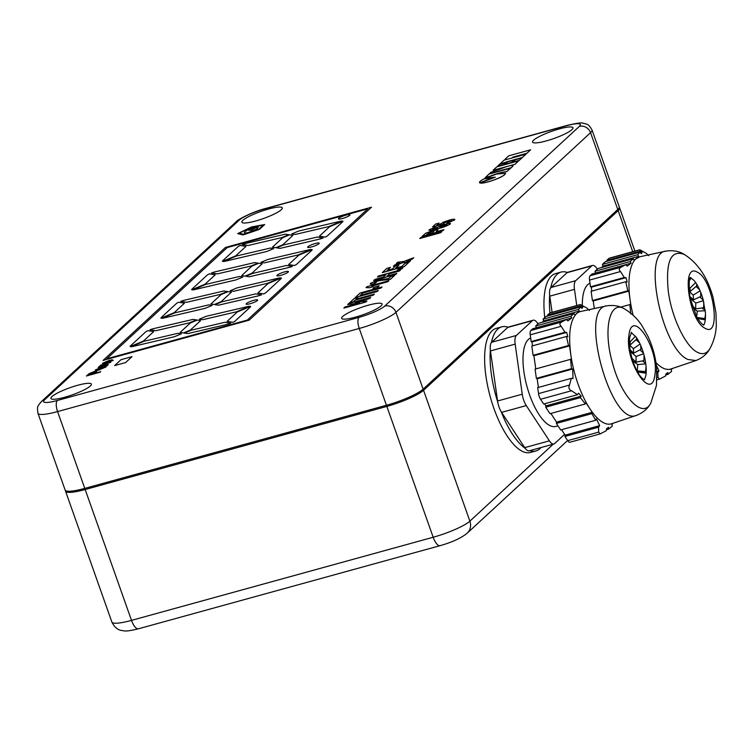 <?xml version="1.0" encoding="UTF-8"?>
<svg xmlns="http://www.w3.org/2000/svg" width="754" height="754" viewBox="0 0 754 754"><rect width="100%" height="100%" fill="white"/><g stroke="black" fill="none" stroke-linecap="round" stroke-linejoin="round"><path stroke-width="1.13" d="M245.135 243.617A6.126 1.074 -19.5 0 0 242.298 244.55L248.141 245.493L281.855 237.585L288.716 234.711L285.361 234.164L246.058 243.382A6.126 1.074 -19.5 0 0 245.135 243.617M214.362 272.024A6.126 1.074 -19.5 0 0 211.525 272.957L217.369 273.9L251.082 265.992L257.953 263.118L254.598 262.571L215.286 271.789A6.126 1.074 -19.5 0 0 214.362 272.024M183.599 300.431A6.126 1.074 -19.5 0 0 180.762 301.364L186.596 302.307L220.319 294.399L227.18 291.525L223.825 290.978L184.523 300.196A6.126 1.074 -19.5 0 0 183.599 300.431M152.826 328.838A6.126 1.074 -19.5 0 0 149.989 329.771L155.833 330.704L189.546 322.797L196.417 319.922L193.052 319.385L153.75 328.603A6.126 1.074 -19.5 0 0 152.826 328.838M246.115 304.079L246.115 304.088A6.126 1.074 -19.5 0 0 252.251 303.051A6.126 1.074 -19.5 0 0 257.67 299.998A6.126 1.074 -19.5 0 0 257.67 299.988A6.126 1.074 -19.5 0 0 253.749 300.328A6.126 1.074 -19.5 0 0 246.115 304.079A6.126 1.074 -19.5 0 0 252.251 303.051A6.126 1.074 -19.5 0 0 257.67 299.988L257.67 299.998M276.878 275.672L276.888 275.681A6.126 1.074 -19.5 0 0 283.023 274.644A6.126 1.074 -19.5 0 0 288.443 271.591L288.443 271.591A6.126 1.074 -19.5 0 0 284.512 271.921A6.126 1.074 -19.5 0 0 276.878 275.672A6.126 1.074 -19.5 0 0 283.023 274.644A6.126 1.074 -19.5 0 0 288.443 271.581L288.443 271.591M307.651 247.274L307.651 247.274A6.126 1.074 -19.5 0 0 313.787 246.238A6.126 1.074 -19.5 0 0 319.215 243.184A6.126 1.074 -19.5 0 0 319.206 243.184A6.126 1.074 -19.5 0 0 315.285 243.514A6.126 1.074 -19.5 0 0 307.651 247.274A6.126 1.074 -19.5 0 0 313.787 246.238A6.126 1.074 -19.5 0 0 319.206 243.174L319.215 243.184M338.423 218.867L338.423 218.867A6.126 1.074 -19.5 0 0 344.559 217.84A6.126 1.074 -19.5 0 0 349.979 214.777L349.979 214.767A6.126 1.074 -19.5 0 0 346.048 215.107A6.126 1.074 -19.5 0 0 338.423 218.867A6.126 1.074 -19.5 0 0 344.559 217.831A6.126 1.074 -19.5 0 0 349.979 214.767M64.674 397.264A21.451 3.761 -19.5 0 0 91.385 384.116A21.451 3.761 -19.5 0 0 69.905 387.735A21.451 3.761 -19.5 0 0 50.933 398.442A21.451 3.761 -19.5 0 0 64.674 397.264M355.379 317.161A21.451 3.761 -19.5 0 0 382.089 304.013A21.451 3.761 -19.5 0 0 360.61 307.632A21.451 3.761 -19.5 0 0 341.637 318.339A21.451 3.761 -19.5 0 0 355.379 317.161M546.292 140.913A21.451 3.761 -19.5 0 0 573.002 127.756A21.451 3.761 -19.5 0 0 551.523 131.375A21.451 3.761 -19.5 0 0 532.55 142.082A21.451 3.761 -19.5 0 0 546.292 140.913M255.587 221.016A21.451 3.761 -19.5 0 0 282.298 207.859A21.451 3.761 -19.5 0 0 260.818 211.478A21.451 3.761 -19.5 0 0 241.846 222.185A21.451 3.761 -19.5 0 0 255.587 221.016M454.681 219.923L447.065 223.278L447.612 222.411L451.41 220.837L448.196 221.195L443.522 223.052L444.002 223.476L442.551 224.466L432.542 226.869L435.558 224.079L439.082 223.109L436.905 225.126L440.459 224.268L443.295 222.176L449.309 220.111C453.522 218.952 455.312 218.896 454.681 219.923L447.056 223.278M440.468 224.277L440.477 223.75M450.213 224.061L450.487 223.58L450.213 224.061C447.065 225.908 442.937 227.472 437.829 228.735C432.061 230.46 429.196 230.809 429.214 229.772L435.953 226.869L432.268 229.131L437.32 228.151L436.557 227.717L445.001 224.315C448.998 223.193 450.732 223.099 450.213 224.051C447.065 225.908 442.937 227.463 437.82 228.726C432.061 230.46 429.186 230.809 429.205 229.763L428.922 230.253M441.684 231.761L440.581 232.769L419.742 238.509L420.836 237.491L441.684 231.761L440.581 232.769L419.742 238.509M96.795 371.439L95.268 373.117M100.772 371.599L86.427 376.039L88.925 373.739L93.798 371.713C96.587 371.006 97.417 371.138 96.286 372.099L95.145 373.155L100.122 372.203L86.408 375.982M493.116 170.263L515.02 164.297L518.677 160.838L496.792 166.87L493.116 170.263L503.276 167.529M513.022 165.786L511.335 167.69L489.45 173.722L490.854 172.355L501.306 168.642C508.912 165.522 512.72 164.74 512.739 166.323L512.767 166.38M479.695 182.873L492.588 177.953L483.87 178.943C480.326 180.809 478.931 182.1 479.676 182.817L492.569 177.897M485.048 178.425L495.114 177.247M505.576 173.241L504.869 174.56C501.627 177.115 496.104 179.546 488.29 181.846C484.153 182.958 481.448 183.345 480.166 183.005L495.331 177.162L485.029 178.368L496.65 174.051L505.576 173.241L504.85 174.504C501.608 177.058 496.085 179.49 488.272 181.789C484.134 182.902 481.429 183.288 480.147 182.949M396.378 263.419L397.688 262.203L403.918 261.468L413.748 257.717L412.429 258.933L406.632 261.138L410.534 260.677L409.243 261.949L402.617 262.731L393.381 266.256L394.672 264.984L399.884 262.995L396.378 263.419L399.658 263.089M413.748 257.717L412.447 258.99L406.877 261.11M390.497 267.359L387.132 270.479L392.259 269.065L395.435 266.124L398.857 265.182L395.68 268.122L401.665 266.473L405.134 263.269L408.857 262.307L404.229 266.577L382.287 272.618L386.793 268.386L390.497 267.359L387.245 270.441M398.857 265.182L395.793 268.085M402.881 267.821L401.731 268.886L397.452 270.064L398.593 268.942L402.881 267.821M377.452 277.01L378.612 275.936L400.553 269.894L399.394 270.959L389.705 273.627L387.113 276.03L396.821 273.419L395.661 274.484L373.72 280.535L374.861 279.404L383.409 277.048L386.001 274.654L377.452 277.01L385.907 274.739M400.553 269.894L399.413 271.016L389.733 273.683L387.226 276.002M376.312 282.316L374.578 283.532C370.902 284.475 369.601 284.39 370.666 283.268L378.744 279.772L388.517 278.612L390.874 276.426L394.587 275.408L390.459 279.282L377.82 280.837L374.059 282.354L376.312 282.316L374.606 283.589C370.921 284.531 369.62 284.447 370.695 283.325M370.261 284.032L370.666 283.268M388.904 280.648L387.744 281.713L371.788 286.115L373.4 286.727L369.696 287.755L366.029 287.632L366.962 286.699L388.904 280.648L387.763 281.77L371.995 286.124M379.187 285.823L376.972 287.868L372.693 289.046L374.889 286.944L379.187 285.823M382.061 286.963L380.911 288.028L362.674 293.052L360.073 295.455L378.31 290.431L377.151 291.496L355.219 297.538L360.129 293.004L382.061 286.963L380.93 288.085L362.693 293.108L360.186 295.417M378.31 290.431L377.17 291.553L355.219 297.538M357.858 297.5L356.124 299.102L374.38 294.126L373.23 295.2L354.993 300.224L353.258 301.826L349.554 302.844L354.154 298.518L357.858 297.5L356.246 299.065M347.651 304.522L348.763 303.494L370.704 297.453L369.545 298.518L355.238 302.458L366.962 300.903L365.813 302.043L343.871 308.084L345.012 306.963L359.63 302.938L347.651 304.522L359.215 303.051M370.704 297.453L369.564 298.575L355.671 302.401M111.63 360.742L110.913 360.308L111.667 359.724L113.185 360.261L106.484 363.145C103.307 364.012 102.073 364.012 102.78 363.145L109.481 360.318A38.397 6.729 160.5 0 1 109.924 360.195L107.549 362.457M113.204 360.318L106.502 363.202C103.326 364.069 102.092 364.069 102.798 363.202M102.78 363.145L102.506 363.664M106.182 365.662L98.143 367.622L100.734 365.153L110.744 362.391L101.743 365.322L100.414 366.548M108.161 364.691L107.426 365.483L105.928 365.897L106.323 365.388M104.325 367.49L103.6 367.057L104.363 366.472L105.871 367.01L99.179 369.884C96.003 370.761 94.768 370.761 95.475 369.894L102.167 367.066A38.397 6.729 160.5 0 1 102.619 366.944L100.244 369.206M106.21 366.491L99.198 369.941C96.022 370.817 94.787 370.817 95.494 369.95M95.183 370.384L95.475 369.894M114.627 365.596L125.598 362.58L132.016 356.651L121.045 359.667L114.627 365.596L125.598 362.58L132.016 356.642M249.188 320.148L371.505 207.209L225.399 247.472L103.072 360.403L249.188 320.148L371.505 207.209M485.246 177.529L489.874 176.257C496.641 173.571 502.239 172.025 506.679 171.629L510.807 168.104L488.922 174.136L485.265 177.586L489.883 176.313M489.874 176.257L489.893 176.313C496.66 173.627 502.258 172.082 506.697 171.686L510.807 168.104M505.802 162.76L503.7 164.702L497.329 166.455L499.412 164.457L505.802 162.76M514.03 160.178L511.448 162.562L505.199 164.287L507.762 161.846L514.03 160.178M521.796 158.038L519.214 160.423L512.843 162.176L515.406 159.735L521.796 158.038M506.792 161.846L499.911 164.07L504.077 160.15L525.981 154.174L522.305 157.567L506.283 162.317M505.067 159.235L508.771 155.814L530.656 149.782L526.971 153.26L512.843 157.152M264.692 224.532L259.404 229.386L243.071 234.928L237.708 233.608L251.544 226.945L264.692 224.532M437.848 229.847L436.114 231.798L443.965 229.64L442.871 230.658L422.023 236.398L425.614 233.278L432.937 230.488L437.848 229.838L436.132 231.798M239.065 233.24L251.553 227.293L263.372 225.069M254.522 226.916L255.747 226.803L255.012 227.491L251.638 228.641L253.071 227.322L254.287 227.208M255.747 226.803L251.638 228.641M248.801 230.394L251.478 228.415L249.046 229.018L245.059 231.591L244.353 232.807M244.371 232.581C244.249 233.288 245.653 233.259 248.603 232.486L256.209 229.32L257.717 228.17L258.283 226.539M244.353 232.524C244.221 233.231 245.634 233.203 248.584 232.43L256.181 229.263L258.462 226.766M84.768 488.394A30.65 5.372 160.5 0 1 65.146 490.072L37.945 413.267A30.65 5.372 160.5 0 0 57.577 411.59L84.768 488.394L386.444 405.266A30.65 5.372 160.5 0 0 423.135 389.158L617.762 209.48A30.65 5.372 160.5 0 0 619.232 206.803L592.031 129.999A30.65 5.372 160.5 0 1 590.561 132.676L617.762 209.48M103.072 360.403L249.188 320.139M227.218 247.566L106.748 358.791L247.369 320.035L367.839 208.82L227.218 247.566L106.757 358.781M367.829 208.83L227.218 247.576M319.404 236.162L325.247 237.105A6.126 1.074 -19.5 0 0 327.585 235.71L342.646 221.808A6.126 1.074 -19.5 0 0 342.938 221.271A6.126 1.074 -19.5 0 0 342.863 221.176L329.639 226.709L319.404 236.162L325.247 237.095A6.126 1.074 -19.5 0 0 327.585 235.71L342.646 221.808A6.126 1.074 -19.5 0 0 342.938 221.28A6.126 1.074 -19.5 0 0 342.938 221.271L342.938 221.28M272.467 247.161L275.823 247.708L282.684 244.833L292.92 235.389L289.564 234.843L282.693 237.717L272.467 247.161L275.823 247.708L282.693 244.833L292.92 235.389M222.449 261.289L222.449 261.28A6.126 1.074 -19.5 0 0 222.449 261.289A6.126 1.074 -19.5 0 0 222.524 261.384L235.748 255.842L245.983 246.398L240.14 245.455A6.126 1.074 -19.5 0 0 237.793 246.841L222.741 260.743A6.126 1.074 -19.5 0 0 222.449 261.28A6.126 1.074 -19.5 0 0 222.515 261.374L235.748 255.842L245.983 246.398M288.631 264.56L294.475 265.512A6.126 1.074 -19.5 0 0 296.822 264.117L311.873 250.215A6.126 1.074 -19.5 0 0 312.165 249.678A6.126 1.074 -19.5 0 0 312.099 249.583L298.867 255.116L288.631 264.56L294.475 265.502A6.126 1.074 -19.5 0 0 296.822 264.117L311.873 250.215A6.126 1.074 -19.5 0 0 312.175 249.687A6.126 1.074 -19.5 0 0 312.165 249.678L312.175 249.687M241.695 275.568L245.05 276.115L251.921 273.24L262.147 263.787L258.792 263.25L251.93 266.124L241.695 275.568L245.05 276.115L251.921 273.24L262.156 263.796M191.676 289.687L191.676 289.696A6.126 1.074 -19.5 0 0 191.676 289.696A6.126 1.074 -19.5 0 0 191.752 289.79L204.984 284.249L215.21 274.795L209.367 273.862A6.126 1.074 -19.5 0 0 207.03 275.248L191.968 289.15A6.126 1.074 -19.5 0 0 191.676 289.687A6.126 1.074 -19.5 0 0 191.752 289.781L204.984 284.249L215.21 274.805M257.868 292.967L263.712 293.919A6.126 1.074 -19.5 0 0 266.049 292.524L281.11 278.622A6.126 1.074 -19.5 0 0 281.402 278.085A6.126 1.074 -19.5 0 0 281.327 277.981L268.094 283.523L257.868 292.967L263.702 293.909A6.126 1.074 -19.5 0 0 266.049 292.514L281.11 278.622A6.126 1.074 -19.5 0 0 281.402 278.085L281.402 278.085M210.922 303.975L214.287 304.522L221.148 301.647L231.384 292.194L228.028 291.657L221.158 294.531L210.922 303.975L214.287 304.522L221.148 301.647L231.384 292.194M160.913 318.094L160.904 318.094A6.126 1.074 -19.5 0 0 160.913 318.094A6.126 1.074 -19.5 0 0 160.979 318.197L174.212 312.656L184.438 303.202L178.604 302.26A6.126 1.074 -19.5 0 0 176.257 303.655L161.196 317.557A6.126 1.074 -19.5 0 0 160.904 318.094A6.126 1.074 -19.5 0 0 160.979 318.188L174.212 312.656L184.447 303.212M227.095 321.374L232.939 322.326A6.126 1.074 -19.5 0 0 235.286 320.931L250.337 307.029A6.126 1.074 -19.5 0 0 250.63 306.492A6.126 1.074 -19.5 0 0 250.554 306.388L237.331 311.93L227.095 321.374L232.939 322.316A6.126 1.074 -19.5 0 0 235.276 320.921L250.337 307.019A6.126 1.074 -19.5 0 0 250.63 306.492L250.63 306.492M180.159 332.382L183.514 332.929L190.376 330.054L200.611 320.601L197.256 320.064L190.385 322.938L180.159 332.382L183.514 332.929L190.385 330.054L200.611 320.61M130.14 346.501L130.14 346.501A6.126 1.074 -19.5 0 0 130.216 346.604L143.439 341.062L153.675 331.609L147.831 330.667A6.126 1.074 -19.5 0 0 145.484 332.062L130.433 345.963A6.126 1.074 -19.5 0 0 130.14 346.501A6.126 1.074 -19.5 0 0 130.206 346.595L143.439 341.062L153.675 331.619M131.055 346.736L131.055 346.736A6.126 1.074 -19.5 0 0 133.138 346.406L174.485 336.699L181.356 333.824L178.001 333.287L144.287 341.194L131.055 346.736A6.126 1.074 -19.5 0 0 133.138 346.397L174.494 336.708L181.356 333.834M227.02 324.38A6.126 1.074 -19.5 0 0 230.781 323.221L224.937 322.278L191.224 330.186L184.353 333.061L187.708 333.598L227.02 324.39A6.126 1.074 -19.5 0 0 230.781 323.23L230.781 323.23M206.276 316.284L199.414 319.159L202.769 319.696L236.483 311.798L249.715 306.256A6.126 1.074 -19.5 0 0 247.632 306.586L206.276 316.284M161.818 318.329L161.827 318.329A6.126 1.074 -19.5 0 0 163.91 317.999L205.258 308.292L212.128 305.417L208.764 304.88L175.051 312.787L161.818 318.329A6.126 1.074 -19.5 0 0 163.91 317.99L205.258 308.301L212.128 305.427M215.126 304.654L218.481 305.2L257.793 295.983A6.126 1.074 -19.5 0 0 261.544 294.814L255.71 293.872L221.987 301.779L215.126 304.654L218.481 305.191L257.783 295.973A6.126 1.074 -19.5 0 0 261.553 294.823L261.553 294.823M237.048 287.877L230.177 290.752L233.542 291.298L267.255 283.391L280.488 277.849A6.126 1.074 -19.5 0 0 278.396 278.179L237.048 287.877M192.59 289.922L192.59 289.922A6.126 1.074 -19.5 0 0 194.683 289.593L236.03 279.894L242.892 277.02L239.536 276.473L205.823 284.381L192.59 289.922A6.126 1.074 -19.5 0 0 194.673 289.583L236.03 279.894L242.892 277.02M245.889 276.247L249.254 276.793L288.556 267.576A6.126 1.074 -19.5 0 0 292.316 266.407L286.473 265.465L252.76 273.372L245.889 276.247L249.254 276.793L288.556 267.576A6.126 1.074 -19.5 0 0 292.316 266.416L292.316 266.416M267.821 259.47L260.95 262.345L264.305 262.892L298.028 254.984L311.251 249.442A6.126 1.074 -19.5 0 0 309.168 249.772L267.821 259.47M223.363 261.515L223.363 261.515A6.126 1.074 -19.5 0 0 225.446 261.186L266.793 251.487L273.664 248.613L270.309 248.066L236.586 255.974L223.363 261.515A6.126 1.074 -19.5 0 0 225.446 261.186L266.793 251.487L273.664 248.613M276.661 247.84L280.017 248.386L319.328 239.169A6.126 1.074 -19.5 0 0 323.089 238L317.246 237.058L283.532 244.965L276.661 247.84L280.017 248.386L319.328 239.169A6.126 1.074 -19.5 0 0 323.089 238.01L323.089 238M298.584 231.063L291.723 233.938L295.078 234.485L328.791 226.577L342.024 221.035A6.126 1.074 -19.5 0 0 339.941 221.365L298.584 231.063M196.417 319.922L189.546 322.806L155.833 330.714L149.989 329.771M184.353 333.061L187.718 333.607L227.02 324.39M199.414 319.159L202.769 319.705L236.492 311.798L249.715 306.265M227.18 291.525L220.319 294.399L186.606 302.307L180.762 301.364M230.177 290.752L233.542 291.298L267.255 283.391L280.488 277.858M257.953 263.118L251.082 265.992L217.369 273.9L211.525 272.957M260.95 262.345L264.305 262.892L298.028 254.984L311.251 249.451M288.716 234.711L281.855 237.585L248.141 245.493L242.298 244.55M291.723 233.938L295.078 234.485L328.791 226.577L342.024 221.035M104.297 367.434L103.6 367.057L104.297 367.434L100.122 369.243L102.619 366.944M106.229 366.519L105.899 367.066M96.861 369.79L98.548 369.677L100.442 367.924L96.87 369.818M98.604 368.574L97.068 369.517M100.461 367.98L98.623 368.631M106.163 365.605L104.627 365.831M110.744 362.391L101.724 365.256L100.301 366.576L105.145 365.238C107.388 364.54 108.322 364.446 107.963 364.964L107.426 365.483M107.407 365.426L105.909 365.841M104.608 365.775L98.124 367.566M111.611 360.685L110.913 360.308L111.611 360.685L107.436 362.495L109.924 360.195M104.165 363.042L105.852 362.928L107.756 361.175L104.184 363.07M105.909 361.826L104.382 362.768M107.775 361.232L105.937 361.882M366.962 300.903L365.813 302.043M365.794 301.986L343.852 308.028M374.361 294.069L373.23 295.2M373.202 295.144L354.974 300.167L353.258 301.826M353.24 301.77L349.536 302.788M379.158 285.766L376.972 287.868M376.943 287.811L372.674 288.989M373.39 286.69L369.696 287.755M369.677 287.698L366.01 287.576M394.587 275.408L390.44 279.225L380.214 280.29L374.088 282.411M396.793 273.363L395.661 274.484M395.643 274.428L373.701 280.469M402.862 267.764L401.731 268.886M401.712 268.829L397.433 270.007M408.838 262.251L404.229 266.577M404.21 266.52L382.269 272.562M410.534 260.677L409.243 261.949M409.215 261.892L402.617 262.731M402.598 262.675L393.362 266.2M513.003 165.729L511.335 167.69M511.316 167.633L489.431 173.665M503.257 167.473L512.654 164.947M512.635 164.89L515.02 164.297M515.001 164.24L518.677 160.838M505.783 162.694L503.7 164.702M503.681 164.645L497.31 166.398M514.011 160.121L511.448 162.562M511.419 162.506L505.18 164.231M521.777 157.982L519.214 160.423M519.195 160.366L512.824 162.119M506.264 162.261L499.893 164.014M525.962 154.118L522.305 157.567M522.286 157.511L506.773 161.79M530.656 149.782L526.952 153.203L518.724 155.842M518.695 155.786L512.456 157.511M251.534 227.237L263.353 225.012L258.575 229.395L243.9 234.362L239.046 233.184L251.553 227.293M264.673 224.475L259.404 229.386M259.385 229.329L243.071 234.928M243.042 234.871L237.689 233.552M258.254 226.483L250.988 230.206L248.971 230.027L251.459 228.358M96.776 371.383L96.305 372.165M94.684 372.551L93.194 372.306L90.405 373.4L88.642 374.945L93.571 373.588L94.995 372.099M93.194 372.306L88.765 374.908M94.702 372.608L93.223 372.363M443.965 229.64L442.871 230.649L422.023 236.398M433.314 232.109C434.606 231.176 434.134 230.969 431.891 231.487L426.641 234.409L432.598 232.769L434.012 231.252M433.314 232.119C434.606 231.186 434.134 230.978 431.901 231.487L426.651 234.409M435.953 226.869L432.353 228.971M439.62 226.992L446.981 224.937L439.62 226.992L442.315 226.718L447.075 224.767M439.082 223.109L436.896 225.126M451.514 220.658L443.522 223.043L444.002 223.476L442.551 224.466L432.542 226.86M443.522 223.043L444.002 223.467M65.532 490.571A30.65 5.372 -19.5 0 0 65.551 491.212A30.65 5.372 -19.5 0 0 85.174 489.534L386.849 406.406A30.65 5.372 -19.5 0 0 423.541 390.289L618.167 210.62A30.65 5.372 -19.5 0 0 619.637 207.944A30.65 5.372 -19.5 0 0 619.251 207.435M524.727 447.64L549.412 440.836A12.262 4.562 74.6 0 0 553.87 444.002L529.185 450.807A12.262 4.562 -105.4 0 1 524.727 447.64L501.599 412.372A12.262 4.562 -105.4 0 1 497.565 400.996L490.477 350.921A12.262 4.562 -105.4 0 1 491.674 342.269L507.725 327.443A12.262 4.562 -105.4 0 1 508.498 327.01L533.182 320.205A12.262 4.562 74.6 0 0 532.409 320.648L507.725 327.443M553.87 444.002A12.262 4.562 74.6 0 0 554.642 443.559L564.595 434.361M557.96 425.812L555.736 426.425A45.975 17.116 -105.4 0 1 549.657 425.473A45.975 17.116 -105.4 0 1 525.406 380.11A45.975 17.116 -105.4 0 1 530.665 337.99M491.674 342.269L516.358 335.464L532.409 320.648M516.358 335.464A12.262 4.562 74.6 0 0 515.161 344.116L490.477 350.921M497.565 400.996L522.249 394.201L515.161 344.116M522.249 394.201A12.262 4.562 74.6 0 0 526.273 405.577L501.599 412.372M549.412 440.836L526.273 405.577M533.182 320.205A12.262 4.562 74.6 0 1 537.64 323.372L537.979 323.9M646.15 373.221L638.346 372.09L638.204 373.117M637.403 371.741L638.346 372.09M637.168 371.307L646.169 373.041M635.49 336.19L629.995 341.977L630.316 344.889L636.574 339.13L636.527 337.613M629.515 344.22L630.316 344.889M629.449 341.515L629.995 341.977M640.099 344.05L633.388 348.659L633.671 353.155L640.843 349.394L640.712 345.426M630.118 349.828L633.671 353.155M629.581 345.144L633.388 348.659M635.99 339.668L639.552 342.891M643.652 353.692L636.093 356.482L636.056 362.118L643.916 360.629L644.057 355.153M631.984 358.339L636.056 362.118M630.401 351.505L636.093 356.482M639.948 349.865L643.482 353.117M645.782 363.843L637.809 364.578L637.215 370.836L645.471 371.609L646.084 366.67M636.678 370.384L637.215 370.836M632.823 361.053L637.809 364.578M642.417 360.912L645.726 363.4M654.896 374.766C651.946 403.088 624.397 361.1 628.949 335.219C631.89 306.887 659.439 348.876 654.896 374.766M550.872 413.446L556.565 422.127L592.21 412.297L589.948 408.847A58.237 21.687 -105.4 0 1 570.816 354.795C568.186 334.211 570.081 320.516 576.49 313.702A58.237 21.687 -105.4 0 1 580.608 311.487L606.47 305.907C578.337 308.471 611.136 427.509 636.612 415.303L611.541 423.757A58.237 21.687 -105.4 0 1 589.948 408.847L585.811 402.57L585.377 403.937L549.996 413.692L545.726 407.179L545.905 405.878L581.164 396.161L578.535 393.164L577.46 394.71L543.662 404.021L540.543 399.281A6.126 2.281 -105.4 0 1 538.535 393.597L537.687 387.622L571.296 378.357L569.515 385.058C568.262 387.688 568.94 389.582 571.532 390.742L577.46 394.71M571.296 378.357L573.031 378.508L572.672 368.998L537.159 378.781L538.384 387.424M572.672 368.998L571.466 368.697L536.377 378.367L535.067 369.121L570.552 359.338L571.504 359.705L569.524 345.888L533.898 355.709L535.774 368.923M566.339 319.479L561.805 321.967C559.534 323.146 559.336 324.588 561.202 326.293L564.982 332.26L531.174 341.571L530.222 334.833A6.126 2.281 -105.4 0 1 530.816 330.506L532.729 328.744L566.339 319.479L567.903 320.921L571.805 317.924L536.226 327.773M569.524 345.888L568.497 345.549L533.116 355.294L531.806 346.048L566.461 336.491L567.847 336.736L566.659 332.42L531.956 341.977L532.503 345.85M571.805 317.924L570.787 316.331L535.698 326.001L538.667 323.268L574.143 313.485L574.916 315.153L579.326 311.063L543.7 320.884L542.164 322.297M579.326 311.063L578.478 309.423L543.097 319.178L546.056 316.435L580.721 306.887L581.918 308.433L582.795 307.255L581.362 307.651M613.275 423.173L611.89 424.436L612.248 426.208L608.553 429.149L606.461 429.723M608.553 429.149L608.553 427.282L606.555 428.753L606.273 430.704L600.212 433.889L569.92 442.24A6.126 2.281 -105.4 0 1 567.696 440.656L564.934 436.453L565.114 435.152L599.675 425.624L596.348 418.856L595.754 420.261L560.656 429.931L556.386 423.418L556.565 422.127M561.532 429.695L565.114 435.152M544.529 403.786L545.905 405.878M549.657 313.117L580.637 304.588L581.296 305.794L547.498 315.115L549.657 313.117A6.126 2.281 -105.4 0 1 550.043 312.901L580.326 304.55L586.885 308.056L589.411 310.459M536.377 378.367L537.159 378.781M533.116 355.294L533.898 355.709M531.174 341.571L531.956 341.977M535.698 326.001L536.301 327.707M543.097 319.178L543.7 320.884M547.498 315.115L547.79 315.964M581.164 396.161L580.382 397.622L545.726 407.179M580.382 397.622L585.377 403.937M599.675 425.624L598.535 427.188L564.934 436.453M598.535 427.188L598.676 432.117L600.212 433.889M592.21 412.297L591.862 413.644L556.386 423.418M591.862 413.644L595.754 420.261M616.772 422.099L615.057 422.57M582.795 307.255L581.296 305.794M580.721 306.887L578.478 309.423M566.659 332.42L564.982 332.26M574.143 313.485L570.787 316.331M566.461 336.491L568.497 345.549M570.552 359.338L571.466 368.697M529.789 450.638A64.363 23.968 74.6 0 0 535.943 450.958A64.363 23.968 74.6 0 0 541.061 447.527M508.026 327.217A64.363 23.968 74.6 0 0 501.74 326.85A64.363 23.968 74.6 0 0 491.401 342.561M490.373 350.035A64.363 23.968 74.6 0 0 497.706 401.901M501.184 411.722A64.363 23.968 74.6 0 0 525.152 448.244M501.74 326.85L496.255 328.358A64.363 23.968 74.6 0 0 487.734 386.387A64.363 23.968 74.6 0 0 521.947 451.137A64.363 23.968 74.6 0 0 530.458 452.466L535.943 450.958M582.314 305.313A45.975 17.116 -105.4 0 1 589.977 283.231M552.079 312.335L549.798 296.162A12.262 4.562 -105.4 0 1 550.995 287.51L575.67 280.705L591.73 265.889A12.262 4.562 74.6 0 1 592.493 265.446A12.262 4.562 74.6 0 1 596.951 268.613L597.291 269.14M575.67 280.705A12.262 4.562 74.6 0 0 574.482 289.357L549.798 296.162M576.763 305.54L574.482 289.357M550.995 287.51L567.046 272.684A12.262 4.562 -105.4 0 1 567.819 272.251L592.493 265.446M689.486 280.328L691.248 278.019M695.631 282.562L689.91 288.216L690.249 291.421L696.658 285.964L696.592 284.013M688.883 290.243L690.249 291.421M688.76 287.236L689.91 288.216M700.089 290.808L693.209 295.144L693.463 299.866L700.768 296.473L700.645 292.156M689.618 296.256L693.463 299.866M688.958 291.214L693.209 295.144M696.036 286.492L699.655 289.819M703.425 300.62L695.763 303.07L695.659 308.857L703.605 307.755L703.821 302.194M691.823 305.332L695.659 308.857M689.976 298.141L695.763 303.07M699.797 296.925L703.284 300.083M697.007 317.491L704.877 318.574L705.527 314.135M705.292 310.733L697.29 311.138L696.592 317.434M692.747 308.094L697.29 311.138M701.908 307.99L705.254 310.309M705.32 319.856L697.62 318.527M697.516 318.339L705.32 319.8M705.207 328.31C689.081 321.515 680.645 261.874 697.261 272.147C713.378 278.952 721.823 338.584 705.207 328.31M656.376 365.341L658.987 370.874L657.856 372.429L657.988 377.358L659.524 379.13L665.584 375.954L665.876 373.993L667.865 372.523L667.865 374.389L671.56 371.458L671.201 369.677L672.596 368.414M710.155 348.207C707.073 353.635 702.851 355.002 697.478 352.316C685.716 346.802 671.739 317.688 668.327 291.591C665.424 261.732 670.758 249.357 684.321 254.456C698.063 263.212 707.657 277.585 713.086 297.576L715.961 312.872L716.3 325.389C715.98 333.381 713.925 340.997 710.155 348.207C708.996 350.346 705.706 356.67 695.923 360.544L670.853 368.998A58.237 21.687 -105.4 0 1 662.719 367.924A58.237 21.687 -105.4 0 1 655.989 362.655M633.124 315.257A58.237 21.687 -105.4 0 1 630.127 300.045A58.237 21.687 -105.4 0 1 635.811 258.942L639.92 256.737L665.782 251.157C642.106 252.618 661.861 348.979 687.997 359.488L695.923 360.544M625.65 264.72L621.117 267.218C618.855 268.386 618.657 269.828 620.514 271.544L624.293 277.5L590.486 286.812L589.534 280.073A6.126 2.281 -105.4 0 1 590.137 275.747L592.05 273.985L625.65 264.72L627.215 266.162L631.126 263.165L595.547 273.023M631.126 263.165L630.108 261.572L595.01 271.242L597.979 268.509L633.454 258.726L634.237 260.394L638.638 256.303L603.011 266.124L601.475 267.547M638.638 256.303L637.79 254.663L602.408 264.418L605.377 261.676L640.033 252.128L641.239 253.674L642.116 252.505L640.674 252.892M658.987 370.874L656.951 371.43M620.674 307.114L629.863 304.578L630.815 304.946L628.845 291.129L593.209 300.95L594.284 308.537M628.845 291.129L627.809 290.79L592.427 300.535L591.117 291.289L625.773 281.732L627.158 281.977L625.971 277.661L591.268 287.217L591.815 291.091M592.427 300.535L593.209 300.95M590.486 286.812L591.268 287.217M595.01 271.242L595.613 272.948M602.408 264.418L603.011 266.124M606.81 260.356L608.968 258.358A6.126 2.281 -105.4 0 1 609.355 258.141L639.646 249.791L640.617 251.044L606.81 260.356L607.111 261.204M625.971 277.661L624.293 277.5M625.773 281.732L627.809 290.79M629.863 304.578L630.787 313.937M657.856 372.429L657.017 372.664M667.865 374.389L665.773 374.974M676.074 367.236L674.378 367.811M648.723 255.7L646.197 253.306L639.948 249.828L608.968 258.358M642.116 252.505L640.617 251.044M640.033 252.128L637.79 254.663M633.454 258.726L630.108 261.572M567.338 272.458A64.363 23.968 74.6 0 0 561.061 272.09A64.363 23.968 74.6 0 0 550.712 287.811M549.685 295.276A64.363 23.968 74.6 0 0 549.92 312.948M561.061 272.09L555.575 273.598A64.363 23.968 74.6 0 0 544.765 317.632M57.332 400.487L359.008 317.368A21.451 3.761 -19.5 0 0 384.691 306.086L579.317 126.408A21.451 3.761 -19.5 0 0 566.603 125.711L264.927 208.839A21.451 3.761 -19.5 0 0 239.244 220.111L44.618 399.79A21.451 3.761 -19.5 0 0 57.332 400.487A9.199 3.421 74.6 0 0 57.577 411.59L359.253 328.461L386.444 405.266M579.317 126.408A9.199 8.379 -132.7 0 1 590.561 132.676L395.944 312.354L423.135 389.158M384.691 306.086A9.199 8.379 -132.7 0 1 395.944 312.354A30.65 5.372 160.5 0 1 359.253 328.461A9.199 3.421 74.6 0 1 359.008 317.368M239.244 220.111A9.199 8.379 -132.7 0 0 236.03 221.893C237.067 219.829 252.901 211.591 265.512 208.5A9.199 3.421 74.6 0 0 264.927 208.839M44.618 399.79A9.199 8.379 -132.7 0 0 41.404 401.571L236.03 221.893M265.512 208.5L567.187 125.381A9.199 3.421 74.6 0 0 566.603 125.711M85.174 489.534L131.507 620.382A12.262 4.562 74.6 0 0 138.472 628.779C124.74 632.116 124.815 630.749 121.799 630.542C117.596 629.882 114.288 627.055 111.884 622.059L65.551 491.212M423.541 390.289L469.874 521.146A30.65 5.372 160.5 0 1 433.182 537.253L131.507 620.382A30.65 5.372 160.5 0 1 111.884 622.059M386.849 406.406L433.182 537.253A12.262 4.562 74.6 0 0 440.147 545.651L138.472 628.779M553.257 444.172L469.874 521.146A12.262 11.178 47.3 0 1 467.226 533.172C461.203 538.083 452.174 542.239 440.147 545.651M632.71 251.704L618.167 210.62M636.612 415.303C646.385 411.43 649.684 405.105 650.843 402.966C643.039 419.347 621.833 397.716 612.832 364.191C602.569 330.12 609.505 298.82 625.009 309.215C622.917 307.971 616.847 304.23 606.47 305.907M636.423 339.272L636.96 340.506M640.372 349.639L640.636 350.45M643.407 360.723L643.633 361.75M645.283 371.599L645.424 372.778M640.919 371.185L641.013 371.845M571.532 390.742L540.543 399.281M567.696 440.656L598.676 432.117M530.816 330.506L561.805 321.967M561.202 326.293L530.222 334.833M538.535 393.597L569.515 385.058M591.73 265.889L567.046 272.684M657.083 377.613L657.988 377.358M696.442 286.152L696.894 287.246M700.259 296.708L700.513 297.528M703.114 307.821L703.341 308.895M704.792 318.565L704.905 319.696M700.447 317.962L700.56 318.895M620.514 271.544L589.534 280.073M590.137 275.747L621.117 267.218M41.404 401.571C37.813 406.114 36.842 405.831 37.945 413.267M567.187 125.381C576.867 123.147 582.107 122.412 582.908 123.175C587.366 124.485 588.195 123.411 592.031 129.999M567.602 440.515L467.226 533.172M634.915 251.101L619.637 207.944M631.192 332.486L636.348 337.349C639.684 342.25 642.351 348.565 644.34 356.274C646.159 363.956 646.678 370.327 645.895 375.388L644.5 379.733L642.691 378.687C639.675 376.189 636.715 371.241 633.794 363.833C630.231 353.72 628.864 344.917 629.713 337.406L631.475 332.42M650.843 402.966L656.489 385.36L656.668 367.914C655.518 357.038 652.672 346.623 648.12 336.661L641.993 325.7C637.62 318.98 631.956 313.485 625.009 309.215M690.57 277.745L693.784 280.205C697.327 284.239 700.372 290.403 702.898 298.716L705.48 313.07C705.763 324.965 702.982 325.511 703.567 325.012L703.755 324.965C704.424 324.88 702.709 326.501 696.809 317.151L689.816 297.293C688.77 282.863 689.081 276.322 690.749 277.698M659.524 379.13L657.007 379.827M684.321 254.456C682.238 253.212 676.159 249.47 665.782 251.157"/></g></svg>
